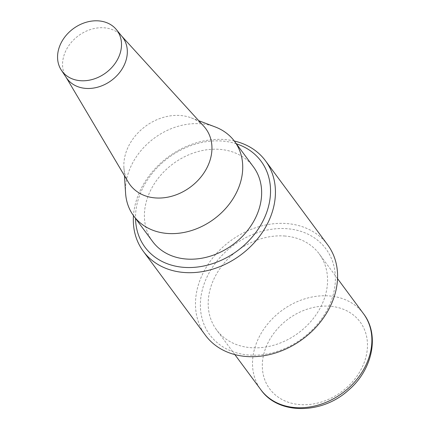 <?xml version="1.0" encoding="UTF-8"?>
<svg xmlns="http://www.w3.org/2000/svg" width="430" height="430" viewBox="0 0 430 430"><rect width="100%" height="100%" fill="white"/><g stroke="black" fill="none" stroke-linecap="round" stroke-linejoin="round"><path stroke-width="0.32" stroke-dasharray="2.15 1.61" d="M66.456 77.819A34.653 27.783 143.5 0 1 65.828 76.819A34.653 27.783 143.5 0 1 63.936 55.556A34.653 27.783 143.5 0 1 89.725 29.777A34.653 27.783 143.5 0 1 121.351 35.733A34.653 27.783 143.5 0 1 122.131 36.631M128.296 182.175A47.133 37.792 143.5 0 1 123.921 167.705A47.133 37.792 143.5 0 1 125.727 153.252A47.133 37.792 143.5 0 1 191.269 117.874A47.133 37.792 143.5 0 1 203.831 126.296M125.592 193.253A62.721 50.288 143.5 0 1 127.995 174.026A62.721 50.288 143.5 0 1 215.215 126.947M152.607 241.499A62.721 50.288 143.5 0 1 146.909 199.59A62.721 50.288 143.5 0 1 195.956 152.172A62.721 50.288 143.5 0 1 253.447 166.894M287.417 228.733A72.224 57.905 -36.5 0 0 202.148 318.823A72.224 57.905 -36.5 0 0 314.072 328.004A72.224 57.905 -36.5 0 0 287.417 228.733M285.154 236.043A63.86 51.202 -36.5 0 0 220.891 267.256A63.86 51.202 -36.5 0 0 216.543 329.837A63.86 51.202 -36.5 0 0 298.334 333.013A63.86 51.202 -36.5 0 0 319.216 253.872A63.86 51.202 -36.5 0 0 285.154 236.043M327.644 244.81A76.024 60.953 -36.5 0 0 287.095 223.584A76.024 60.953 -36.5 0 0 210.593 260.747A76.024 60.953 -36.5 0 0 205.411 335.244M234.307 141.024A76.024 60.953 -36.5 0 0 224.944 139.578A76.024 60.953 -36.5 0 0 133.472 215.629M236.371 143.808A72.224 57.905 -36.5 0 0 222.568 141.078A72.224 57.905 -36.5 0 0 135.531 218.418M330.116 306.241A56.26 45.107 -36.5 0 0 263.697 376.417A56.26 45.107 -36.5 0 0 350.88 383.565A56.26 45.107 -36.5 0 0 330.116 306.241M363.533 313.771A63.86 51.202 -36.5 0 0 329.471 295.942A63.86 51.202 -36.5 0 0 265.208 327.16A63.86 51.202 -36.5 0 0 260.859 389.736M65.828 76.819L66.129 77.33M121.351 35.733L121.755 36.174M123.921 167.705L124.437 175.666M191.269 117.874L198.735 120.701M337.539 278.635L319.216 253.872M234.861 354.599L216.543 329.837"/><path stroke-width="0.64" d="M116.38 29.6L122.131 36.631A34.653 27.783 143.5 0 1 111.461 80.431A34.653 27.783 143.5 0 1 66.456 77.819L61.415 70.267A34.212 27.429 143.5 0 1 58.926 48.284A34.212 27.429 143.5 0 1 85.059 22.613A34.212 27.429 143.5 0 1 116.38 29.6A34.212 27.429 143.5 0 1 105.844 72.842A34.212 27.429 143.5 0 1 61.415 70.267M121.755 36.174L203.831 126.296A47.133 37.792 143.5 0 1 190.377 187.093A47.133 37.792 143.5 0 1 128.296 182.175L66.129 77.33M198.735 120.701L215.215 126.947A62.721 50.288 143.5 0 1 234.533 141.325A62.721 50.288 143.5 0 1 214.022 219.053A62.721 50.288 143.5 0 1 133.692 215.93A62.721 50.288 143.5 0 1 125.592 193.253L124.437 175.666M234.533 141.325L253.447 166.894A62.721 50.288 143.5 0 1 232.936 244.622A62.721 50.288 143.5 0 1 152.607 241.499L133.692 215.93M133.472 215.629A76.024 60.953 -36.5 0 0 143.26 251.238L205.411 335.244A76.024 60.953 -36.5 0 0 302.785 339.028A76.024 60.953 -36.5 0 0 327.644 244.81L265.493 160.804A76.024 60.953 -36.5 0 0 234.307 141.024M143.26 251.238A76.024 60.953 -36.5 0 0 240.633 255.022A76.024 60.953 -36.5 0 0 265.493 160.804M135.531 218.418A72.224 57.905 -36.5 0 0 237.468 250.749A72.224 57.905 -36.5 0 0 236.371 143.808M363.533 313.771C379.969 335.013 372.482 369.881 348.579 390.069C322.177 414.423 278.527 415.1 260.859 389.736A63.86 51.202 -36.5 0 0 342.651 392.918A63.86 51.202 -36.5 0 0 363.533 313.771L337.539 278.635M260.859 389.736L234.861 354.599"/></g></svg>
